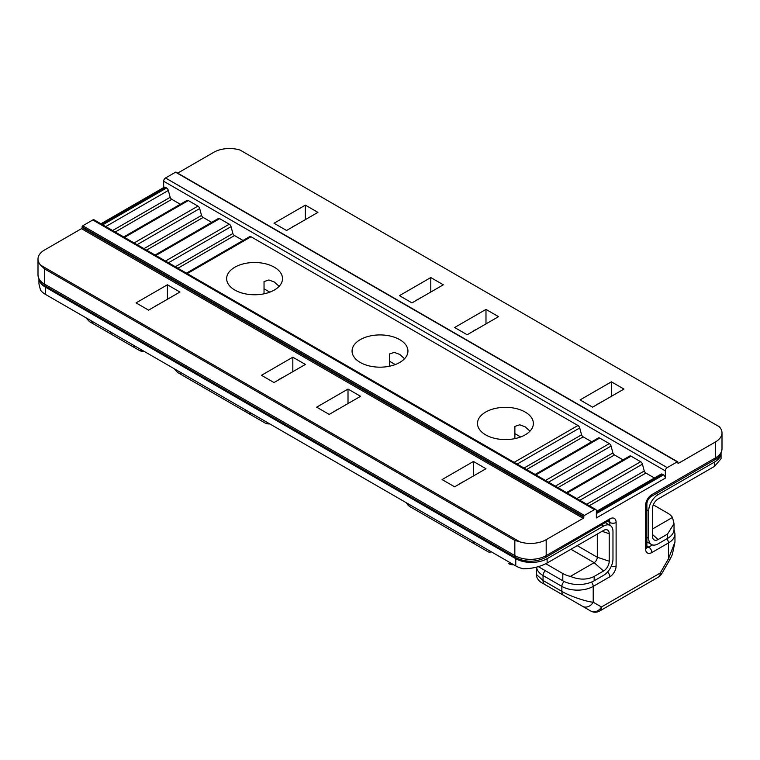 <?xml version="1.0" encoding="UTF-8"?>
<svg xmlns="http://www.w3.org/2000/svg" width="760" height="760" viewBox="0 0 760 760"><rect width="100%" height="100%" fill="white"/><g stroke="black" fill="none" stroke-linecap="round" stroke-linejoin="round"><path stroke-width="1.14" d="M183.739 376.038A8.873 8.635 -60 0 0 183.787 376.077L264.651 422.759L183.787 376.077A8.873 5.12 120 0 0 183.825 376.095M473.565 541.567A8.873 5.12 120 0 0 475.304 544.378L427.709 516.895A8.873 5.12 120 0 0 427.737 516.914M389.462 366.225L389.462 353.97L394.335 352.383L399.75 354.426L404.558 358.739M514.881 438.634L514.881 426.388L519.755 424.792L525.179 426.835L529.976 431.148M596.353 511.508L661.086 474.135A2.66 1.539 60 0 1 662.416 474.269L663.452 474.876A2.66 1.539 60 0 1 665.332 478.135L596.353 517.959L596.353 510.72A2.66 1.539 120 0 0 595.802 509.494A2.66 1.539 120 0 0 594.472 509.627L92.787 219.982L82.745 225.777L584.44 515.422L594.472 509.627M566.466 492.556L629.726 456.038A2.66 1.539 60 0 1 631.056 456.171L640.67 461.719A2.66 1.539 60 0 1 642.438 464.17L644.271 471.038A2.66 1.539 -120 0 0 645.895 473.062L654.426 477.983M535.106 474.458L598.376 437.931A2.66 1.539 60 0 1 599.707 438.064L609.311 443.612A2.66 1.539 60 0 1 611.078 446.063L612.911 452.931A2.66 1.539 -120 0 0 614.536 454.955L623.067 459.885M274.331 267.226A27.939 16.131 180 0 1 282.511 278.635A27.939 16.131 180 0 1 254.581 294.766A27.939 16.131 180 0 1 226.641 278.635A27.939 16.131 180 0 1 243.884 263.729A27.939 16.131 180 0 1 274.331 267.226M525.179 412.053A27.939 16.131 180 0 1 533.358 423.462A27.939 16.131 180 0 1 505.419 439.584A27.939 16.131 180 0 1 477.489 423.462A27.939 16.131 180 0 1 494.731 408.557A27.939 16.131 180 0 1 525.179 412.053M399.75 339.644A27.939 16.131 180 0 1 407.94 351.044A27.939 16.131 180 0 1 380 367.175A27.939 16.131 180 0 1 352.06 351.044A27.939 16.131 180 0 1 369.312 336.148A27.939 16.131 180 0 1 399.75 339.644M186.438 273.153L249.698 236.626A2.66 1.539 60 0 1 251.028 236.759L577.952 425.505A2.66 1.539 60 0 1 579.728 427.956L581.552 434.824A2.66 1.539 -120 0 0 583.186 436.858L591.707 441.778M155.078 255.047L218.339 218.519A2.66 1.539 60 0 1 219.668 218.652L229.282 224.2A2.66 1.539 60 0 1 231.049 226.651L232.883 233.519A2.66 1.539 -120 0 0 234.507 235.552L243.038 240.473M123.718 236.949L186.989 200.421A2.66 1.539 60 0 1 188.318 200.554L197.923 206.102A2.66 1.539 60 0 1 199.69 208.553L201.523 215.422A2.66 1.539 -120 0 0 203.157 217.445L211.679 222.366M100.938 223.791L164.198 187.264A2.66 1.539 60 0 1 165.528 187.397L166.573 187.995A2.66 1.539 60 0 1 168.34 190.446L170.173 197.315L112.622 230.536M264.034 293.816L264.034 281.561L268.907 279.974L274.331 282.017L279.129 286.33M584.44 515.422A0.883 0.513 120 0 0 583.813 516.505L583.813 517.237A0.883 0.513 -60 0 1 583.186 518.32L546.183 539.686L546.183 555.607L609.833 518.861A8.873 5.12 -60 0 1 616.113 522.481L616.113 565.934A8.873 5.12 -60 0 1 609.833 576.792L593.218 586.387L593.218 602.214A8.873 7.239 120 0 1 582.511 606.281L540.731 582.141C537.738 579.785 536.341 577.286 536.56 574.626L543.048 580.488L561.858 591.356C568.917 595.755 586.159 601.721 593.218 602.214L601.464 606.974L660.231 573.04L668.477 558.771L674.966 542.032L672.306 554.639L669.883 559.578L668.477 558.771L668.477 542.944L651.852 552.539A8.873 5.12 -60 0 1 645.582 548.91L645.582 505.466A8.873 5.12 -60 0 1 651.852 494.608L715.502 457.852L715.502 441.921L678.509 463.286A0.883 0.513 -60 0 1 677.882 462.925L677.882 462.203A0.883 0.513 120 0 0 677.255 461.842L175.56 172.188L165.528 177.982L667.213 467.628L677.255 461.842M667.213 467.628A2.66 1.539 120 0 0 665.332 470.887L665.332 478.135M583.186 518.32L81.491 228.674L44.498 250.03A22.173 12.796 -0 0 0 38 259.084A22.173 12.796 -0 0 0 40.736 265.24L44.498 268.859L44.498 284.069L514.833 555.607L514.833 540.408L519.85 541.851A22.173 12.796 -0 0 0 546.183 539.686M81.491 228.674A0.883 0.513 120 0 0 82.118 227.582L583.813 517.237M583.813 516.505L82.118 226.86L82.118 227.582M82.118 226.86A0.883 0.513 -60 0 1 82.745 225.777M92.787 219.982A2.66 1.539 -60 0 1 94.116 219.849L595.802 509.494M665.332 470.887L163.647 181.241L163.647 187.577M163.647 181.241A2.66 1.539 -60 0 1 165.528 177.982M175.56 172.188A0.883 0.513 -60 0 1 176.006 172.149L677.692 461.795M715.502 441.921A22.173 12.796 -0 0 0 722 432.877A22.173 12.796 -0 0 0 719.264 426.721L240.15 150.1A22.173 12.796 -0 0 0 213.816 152.275L177.697 173.128M170.173 197.315A2.66 1.539 -120 0 0 171.798 199.348L180.32 204.269M201.523 215.422L143.982 248.644M232.883 233.519L175.341 266.741M581.552 434.824L524.01 468.046M612.911 452.931L555.37 486.153M644.271 471.038L586.73 504.26M360.563 396.302L348.013 389.063L316.663 407.17L329.203 414.409L360.563 396.302M292.828 357.2L305.377 364.439L274.018 382.546L261.478 375.307L292.828 357.2L292.828 371.688M473.442 461.472L485.982 468.72L454.623 486.818L442.082 479.579L473.442 461.472L473.442 475.959M167.409 284.791L179.949 292.03L148.599 310.137L136.049 302.888L167.409 284.791L167.409 299.269M485.982 309.405L498.522 316.654L467.172 334.751L454.623 327.512L485.982 309.405L485.982 323.893M443.337 284.791L430.796 277.552L399.437 295.649L411.986 302.888L443.337 284.791M623.95 389.063L611.401 381.824L580.051 399.921L592.591 407.17L623.95 389.063M317.917 212.382L305.377 205.133L274.018 223.24L286.558 230.48L317.917 212.382M348.013 403.55L348.013 389.063M305.377 219.621L305.377 205.133M611.401 396.302L611.401 381.824M430.796 292.03L430.796 277.552M591.451 582.103A4.436 2.555 -120 0 1 593.218 586.387A22.173 12.796 180 0 1 561.858 586.387L561.858 591.356A8.873 5.12 120 0 0 563.702 595.413L590.758 611.031A8.873 8.873 0 0 0 599.621 611.031A8.873 5.12 -120 0 0 601.464 606.974A8.873 7.239 120 0 1 590.758 611.031L553.128 589.313A8.873 5.12 120 0 0 553.166 589.332M110.447 331.92A8.873 5.12 120 0 0 112.176 334.733L130.995 345.591A8.873 7.239 -60 0 0 135.337 346.294M269.002 423.462A8.873 7.239 120 0 1 264.651 422.759L178.325 372.913A8.873 8.635 -60 0 0 178.325 372.913L183.787 376.077L177.688 372.552L174.296 368.78M491.283 551.788A8.873 4.769 120 0 1 488.148 551.798L427.709 516.895A8.873 7.239 -60 0 1 427.661 516.866M511.698 563.578A8.873 4.769 120 0 1 508.573 563.587L508.573 563.587A8.873 8.873 0 0 0 513.712 564.746M714.561 462.023L658.122 494.608A13.3 7.676 120 0 0 648.717 510.9L648.717 538.413A13.3 7.676 120 0 0 651.472 544.502A13.3 7.676 120 0 0 658.122 543.846L667.536 538.413L667.536 534.081L658.131 539.514A7.999 4.617 -60 0 1 653.448 539.343A7.999 4.617 -60 0 1 652.479 536.246L652.479 508.725A7.999 4.617 -60 0 1 658.131 498.931L714.561 466.345L721.059 458.717L721.059 453.15A22.173 12.796 0 0 1 714.561 462.023L714.561 466.345M652.479 529.008L672.495 517.446L674.025 523.611L674.025 529.359A22.173 12.796 180 0 1 667.536 538.413M672.495 517.446A22.173 12.796 0 0 0 667.536 513.067L653.306 504.858M674.025 523.611L667.536 534.081M290.168 228.399L292.666 226.955M294.253 226.043L292.467 226.841M294.053 225.929L296.334 224.836M419.672 298.452L418.085 299.364M419.472 298.338L421.752 297.255M415.587 300.808L417.886 299.25M600.286 402.724L598.7 403.645M600.086 402.61L602.366 401.527M596.192 405.089L598.5 403.531M470.772 332.671L473.271 331.227M474.858 330.315L473.072 331.113M474.658 330.201L476.938 329.118M515.774 558.686A22.173 12.796 0 0 0 547.124 558.686L547.124 563.017C540.179 566.77 532.247 568.689 523.346 568.793A22.173 12.796 180 0 1 515.774 565.934L515.774 558.686L45.438 287.147L45.438 294.386A22.173 12.796 180 0 1 40.47 290.006L38.941 283.841L38.941 279.366M547.124 563.017L603.563 530.442A7.999 4.617 -60 0 1 606.727 529.73A7.999 4.617 -60 0 1 609.216 533.7L609.216 561.222A7.999 4.617 -60 0 1 603.563 571.017L594.158 576.441L594.158 580.773L603.563 575.348A13.3 7.676 120 0 0 612.968 559.056L612.968 531.534A13.3 7.676 120 0 0 610.213 525.445A13.3 7.676 120 0 0 603.563 526.1L547.124 558.686M39.13 279.775A22.173 12.796 0 0 0 45.438 287.147M594.158 580.773A22.173 12.796 180 0 1 562.799 580.773L562.799 573.534A22.173 12.796 -0 0 0 570.38 576.403L594.149 562.675A4.436 2.555 120 0 0 597.293 557.241L597.293 534.061M515.774 565.934L45.438 294.386M538.346 566.656L562.799 580.773M562.799 573.534L545.822 563.73M594.158 576.441C587.204 579.994 579.281 579.984 570.38 576.403M462.317 482.381L460.731 483.293M462.118 482.267L464.398 481.175M458.233 484.737L460.531 483.18M332.804 412.328L335.312 410.884M336.898 409.963L335.113 410.77M336.699 409.849L338.969 408.766M152.2 308.056L154.698 306.613M156.284 305.691L154.498 306.498M156.085 305.577L158.365 304.494M281.713 378.109L280.126 379.022M281.513 377.986L283.784 376.903M277.618 380.465L279.927 378.908M596.353 513.608L663.452 474.876M662.416 474.269L596.353 512.411M576.85 498.56L640.67 461.719M631.056 456.171L567.245 493.012M599.707 438.064L535.885 474.905M545.5 480.453L609.311 443.612M514.14 462.355L577.952 425.505M251.028 236.759L187.216 273.6M165.471 261.05L229.282 224.2M219.668 218.652L155.857 255.502M188.318 200.554L124.498 237.395M134.111 242.943L197.923 206.102M102.752 224.836L166.573 187.995M165.528 187.397L101.716 224.238M609.833 525.226L609.833 522.481L608 521.427M564.214 581.524A4.436 2.555 -60 0 0 561.858 586.387L543.048 575.529L543.048 580.488A8.873 5.12 120 0 0 544.882 584.554L553.128 589.313A8.873 7.239 -60 0 1 553.081 589.285M646.883 546.041L648.717 547.105L652.479 544.929M514.833 540.408L44.498 268.859M171.798 199.348L115.197 232.018M168.34 190.446L105.763 226.575M203.157 217.445L146.556 250.126M199.69 208.553L137.114 244.682M234.507 235.552L177.906 268.233M231.049 226.651L168.473 262.779M583.186 436.858L526.585 469.537M579.728 427.956L517.151 464.084M614.536 454.955L557.935 487.635M611.078 446.063L548.501 482.191M645.895 473.062L589.294 505.742M642.438 464.17L579.861 500.289M40.736 265.24L519.85 541.851M719.264 426.721L240.15 150.1M677.882 462.925L678.509 463.286M38 275.015A22.173 12.796 0 0 0 44.498 284.069A4.436 2.555 120 0 0 45.41 286.092C41.439 284.515 38.969 280.82 38 275.015L38 259.084M651.852 494.608A4.436 2.555 60 0 1 650.94 496.631L714.59 459.885A4.436 2.555 60 0 0 715.502 457.852A22.173 12.796 0 0 0 722 448.808L722 432.877M674.966 542.032L674.966 533.89A22.173 12.796 180 0 1 668.477 542.944A4.436 2.555 -120 0 0 666.833 538.821M545.357 570.703A4.436 2.555 -60 0 0 543.048 575.529A22.173 12.796 180 0 1 536.589 567.14M45.41 286.092L515.745 557.64A4.436 2.555 120 0 1 514.833 555.607A22.173 12.796 0 0 0 546.183 555.607A4.436 2.555 60 0 1 545.271 557.64L608.922 520.457M142.538 350.445A8.873 5.12 -60 0 1 139.232 350.351L139.232 350.351A8.873 7.239 -60 0 0 143.583 351.044M144.381 351.51A8.873 8.873 0 0 1 139.232 350.351L89.499 321.641L85.889 317.747M91.627 321.052A8.873 5.12 120 0 0 93.366 323.865M180.025 372.096A8.873 5.12 120 0 0 181.763 374.908M245.271 409.763A8.873 5.12 120 0 0 247.009 412.575A8.873 7.239 120 0 0 251.351 413.269M408.32 503.899A8.873 5.12 120 0 0 410.058 506.711L427.709 516.895M661.637 573.857L660.231 573.04A8.873 5.12 -120 0 1 658.397 577.106A8.873 8.873 0 0 0 661.637 573.857L669.883 559.578M616.113 522.481A4.436 2.555 180 0 1 609.833 522.481A4.436 2.555 120 0 0 609.254 520.723M646.903 547.485A4.436 2.555 120 0 0 648.717 547.105A4.436 2.555 -120 0 1 651.852 552.539M645.582 548.91A4.436 2.555 0 0 0 646.883 547.105L646.883 503.652C647.235 500.736 648.584 498.398 650.94 496.631M645.582 505.466A4.436 2.555 0 0 0 646.883 503.652M609.833 518.861A4.436 2.555 60 0 1 608.922 520.894M616.113 565.934A4.436 2.555 180 0 1 611.183 566.466M609.833 576.792A4.436 2.555 -120 0 0 607.563 572.005M656.288 493.544L658.122 494.608M646.883 537.358L648.717 538.413M648.717 510.9L646.883 509.836M520.676 436.971L514.881 433.627M395.257 364.562L389.462 361.219M269.828 292.144L264.034 288.8M652.479 534.498L658.131 539.514M603.563 526.1L601.73 525.046M577.211 545.651L597.293 557.241L609.216 561.222M603.563 571.017L594.149 562.675L570.94 549.271M609.216 533.7L602.043 531.316M536.56 574.626L536.56 567.15M264.651 422.759A8.873 8.873 0 0 0 269.8 423.918M406.476 502.835A8.873 8.873 0 0 0 410.058 506.711M544.882 584.554L553.128 589.313M658.397 577.106L599.621 611.031M674.025 529.53L674.966 533.89M646.503 547.323L646.969 547.77L646.883 547.105M714.59 459.885C718.561 458.308 721.031 454.613 722 448.808M515.745 557.64C525.587 562.409 535.429 562.409 545.271 557.64M646.883 541.851L651.472 544.502M610.213 525.445L605.625 522.794"/></g></svg>

